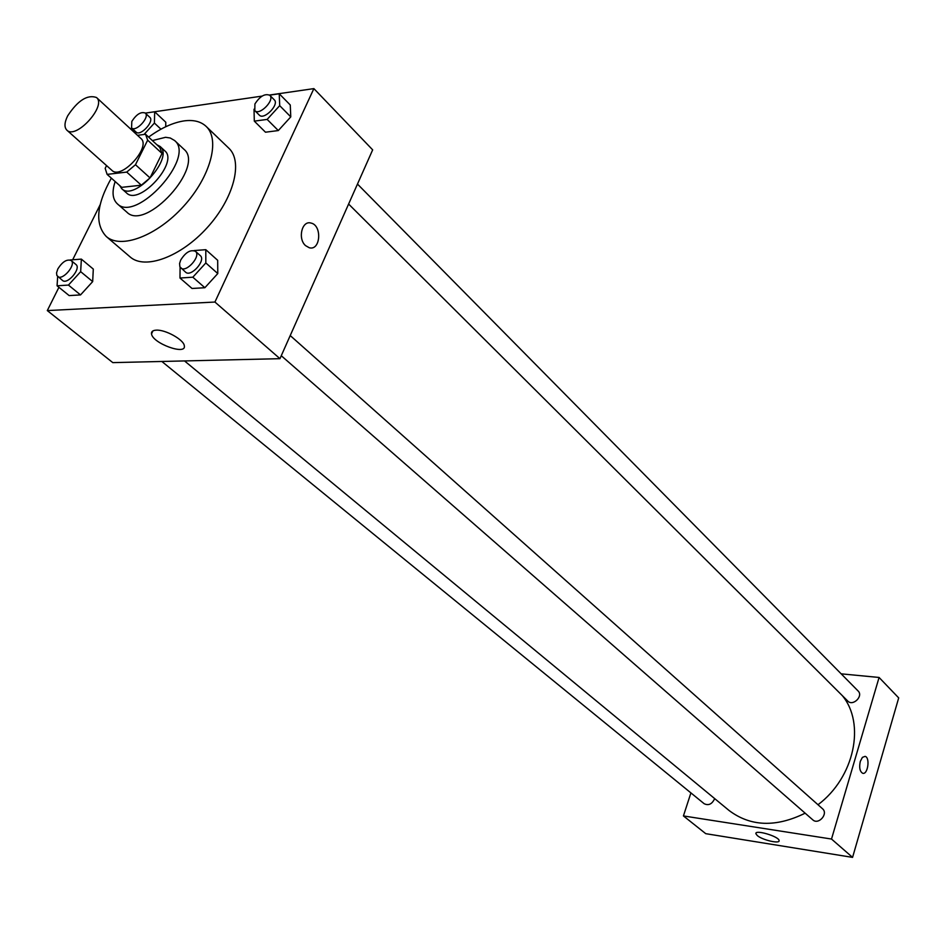 <?xml version="1.0" encoding="UTF-8"?>
<svg xmlns="http://www.w3.org/2000/svg" width="946" height="946" viewBox="0 0 946 946"><rect width="100%" height="100%" fill="white"/><g stroke="black" fill="none" stroke-linecap="round" stroke-linejoin="round"><path stroke-width="1.42" d="M67.686 115.826C77.82 100.453 87.422 94.352 96.492 97.509C106.981 105.621 75.964 139.819 66.87 130.17C64.127 127.296 64.399 122.519 67.686 115.826M96.492 97.509L140.883 138.459C151.585 146.796 121.265 180.213 111.924 170.375L66.87 130.17M145.542 134.249L159.862 147.529L162.026 153.453L150.024 177.907L141.321 185.191L121.703 187.343L107.111 174.383L126.729 172.089L135.479 164.722L147.659 140.162L145.542 134.249L137.501 135.337M106.567 165.585L105.172 168.364L107.111 174.383M119.669 185.534L121.774 188.727C134.32 201.888 174.419 157.686 160.111 146.476L156.823 144.714M160.111 146.476L164.829 150.863C179.172 162.097 139.168 206.193 126.598 192.996L121.774 188.727M141.321 185.191L126.729 172.089M162.026 153.453L147.659 140.162M150.024 177.907L135.479 164.722M115.176 181.537C111.794 191.731 112.479 199.121 117.257 203.733C136.082 223.422 196.023 157.343 174.596 140.516L170.233 137.998L165.585 137.3L152.365 140.576M117.257 203.733L126.87 212.176C145.79 231.936 205.436 166.189 183.938 149.279L174.596 140.516M111.356 178.155C96.445 204.726 94.742 224.167 106.248 236.476C120.804 249.519 156.882 235.944 183.595 206.311C210.509 176.843 220.513 139.606 206.122 126.386C200.848 121.478 193.528 119.645 184.151 120.887C173 122.578 161.151 127.982 148.617 137.099M206.122 126.386L228.814 148.191C243.347 161.565 233.745 198.601 207.174 227.69C180.792 256.957 144.868 270.107 130.146 256.945L106.248 236.476M58.924 287.3L47.3 310.584L214.931 302.046L313.883 88.617L269.504 95.038M262.089 96.102L145.956 113.012M100.11 204.821L72.665 259.783M165.798 122.247L165.716 126.74L165.798 122.247L154.671 111.758L145.329 113.106M254.013 109.216L254.308 121.135L265.483 132.204L278.313 130.56L290.777 116.878L290.268 104.994L279.236 93.772L269.657 95.156M180.095 267.162L179.977 278.018L192.026 288.471L204.868 287.726L217.781 273.56L217.686 260.316L205.802 249.685L194.025 250.572M57.671 276.516L57.067 285.798L69.153 295.59L80.528 294.927L92.673 281.601L93.299 269.078L81.356 259.121L70.11 259.973M305.558 245.629C297.505 238.735 301.94 220.229 310.95 223.043C322.361 225.195 320.611 251.08 309.259 247.746L305.558 245.629C297.505 238.735 301.94 220.229 310.938 223.043L310.938 223.043C322.361 225.195 320.599 251.08 309.259 247.746M47.3 310.584L112.811 362.625L279.957 358.676L214.931 302.046M279.957 358.676L372.665 149.858L313.883 88.617M156.22 330.154C165.302 329.433 183.831 339.744 184.304 345.728C186.788 355.779 152.566 343.422 151.514 333.891C151.194 331.608 152.755 330.367 156.22 330.154M842.259 695.57C865.708 723.489 854.486 777.47 817.994 804.739M805.141 813.182C775.909 827.561 750.545 826.65 729.035 810.462L184.529 360.934M161.849 361.467L704.131 803.686C708.424 805.803 711.877 804.254 714.49 799.015L714.62 798.566M357.482 184.068L858.093 690.97C863.663 696.102 852.878 706.65 847.77 701.057L348.613 204.04M290.221 335.558L822.476 808.724C828.661 813.726 818.503 825.326 812.756 819.827L281.269 355.72M841.183 673.836L879.082 677.466L898.7 697.9L852.571 857.383L831.51 839.043L879.082 677.466M690.911 792.902L683.426 815.937L831.51 839.043M683.426 815.937L705.751 833.674L852.571 857.383M757.249 835.531L755.878 833.698C754.754 829.24 779.149 836.465 779.09 840.592C780.024 844.175 762.299 840.048 757.249 835.531M860.304 761.388L862.409 757.368L865.105 756.362C870.367 757.474 867.789 775.164 862.634 773.249C859.796 771.463 859.015 767.502 860.304 761.388L862.409 757.368L865.105 756.362C870.367 757.474 867.789 775.152 862.634 773.249M57.067 285.798L68.443 285.077L80.67 271.668L81.356 259.121M71.139 260.505L75.964 264.513C81.486 268.404 67.379 285.101 62.507 280.454L56.866 275.463L56.547 272.897L57.812 268.948C62.353 261.794 66.799 258.979 71.139 260.505C76.638 264.383 62.507 281.128 57.635 276.48M69.153 295.59L80.528 294.927L92.673 281.601L80.67 271.668M92.673 281.601L93.299 269.078M80.528 294.927L68.443 285.077M179.977 278.018L192.83 277.202L205.826 262.953L205.802 249.685M195.455 251.317L200.256 255.597C206.311 260.221 190.926 277.568 185.57 272.152L179.894 266.807L179.574 263.52L180.662 260.126C185.558 252.31 190.489 249.377 195.455 251.317C201.486 255.94 186.066 273.323 180.721 267.919M192.026 288.471L204.868 287.726L217.781 273.56L205.826 262.953M217.781 273.56L217.686 260.316M204.868 287.726L192.83 277.202M144.04 134.462L154.411 123.063L154.671 111.758M131.494 127.84L131.435 129.732M145.282 113.059L149.775 117.28C154.718 121.218 140.386 136.732 136.094 132.085L131.565 127.899L131.825 121.395C136.484 114.253 140.966 111.474 145.282 113.059C150.213 116.985 135.846 132.546 131.565 127.899M160.95 129.188L154.411 123.063M254.308 121.135L267.15 119.421L279.697 105.656L279.236 93.772M269.823 95.309L274.281 99.827C279.638 104.486 263.946 120.497 259.31 115.116L254.817 110.647L254.9 104.001C259.937 96.208 264.915 93.311 269.823 95.309C275.156 99.957 259.441 116.015 254.817 110.647M265.483 132.204L278.313 130.56L290.777 116.878L279.697 105.656M290.777 116.878L290.268 104.994M278.313 130.56L267.15 119.421M151.514 333.891L152.921 330.911M755.878 833.698L756.079 833.048"/></g></svg>
